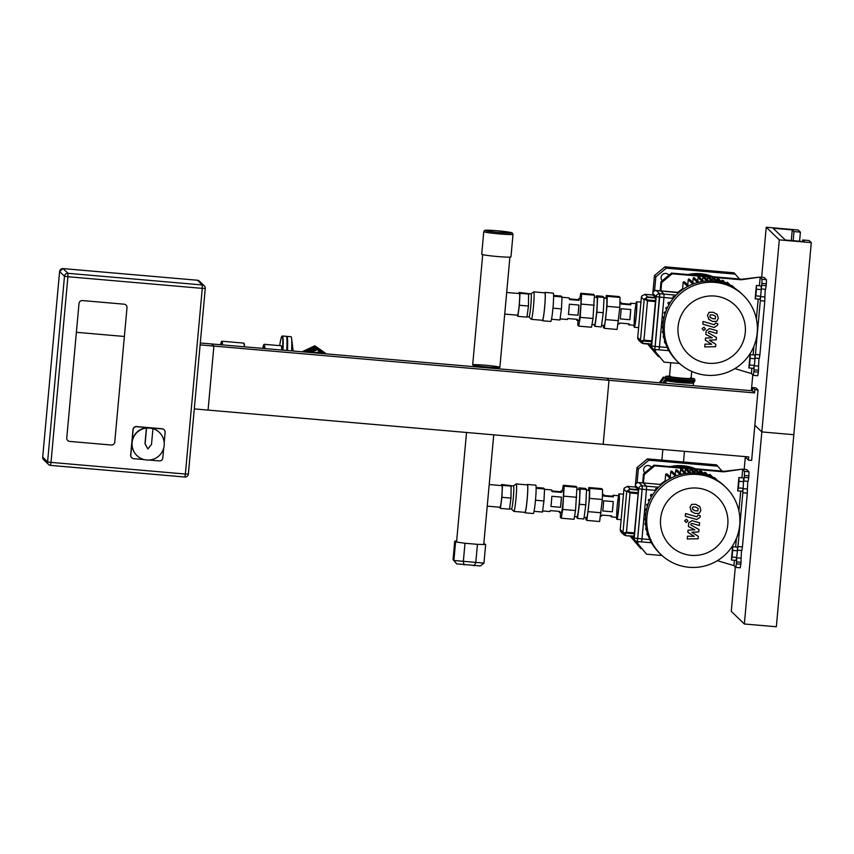 <?xml version="1.0" encoding="UTF-8"?>
<svg xmlns="http://www.w3.org/2000/svg" width="854" height="854" viewBox="0 0 854 854"><rect width="100%" height="100%" fill="white"/><g stroke="black" fill="none" stroke-linecap="round" stroke-linejoin="round"><path stroke-width="1.28" d="M662.042 555.527L646.617 554.193L637.895 543.763L638.087 541.585M734.419 560.267L733.928 565.626L717.371 560.672M735.625 546.955L736.404 538.426M738.902 511.002L740.706 491.125M741.923 477.813L742.67 469.593L744.496 471.365L744.41 475.464L748.894 475.849L748.979 471.76L744.496 471.365M695.871 469.412L723.765 471.835L742.233 469.177L746.706 469.561L748.979 471.76M643.425 482.948L644.183 474.621L654.655 465.846L686.082 468.568M686.317 468.59L690.427 468.942M691.537 469.038L695.626 469.39M748.894 475.849L748.712 477.77L744.24 477.386L743.749 480.77M748.115 481.368L743.759 480.983L748.115 481.368L748.712 477.77M747.784 481.336L747.399 489.043L743.087 488.669M743.001 489.043L742.841 492.747L747.314 493.132L747.399 489.043M747.314 493.132L742.425 546.912L737.941 546.528L742.841 492.747M741.827 550.51L737.461 550.125L741.827 550.51L742.425 546.912M741.496 550.478L741.112 558.185L736.799 557.811M736.703 558.185L736.543 561.889L741.026 562.274L741.112 558.185M741.026 562.274L740.845 564.195L736.372 563.811L736.543 561.889M736.372 563.811L735.774 567.408L740.258 567.793L740.845 564.195M737.941 546.528L737.461 549.912M744.24 477.386L744.41 475.464M644.834 472.817A4.334 4.313 -46 0 1 644.898 466.764A4.334 4.313 -46 0 1 650.951 466.7L651.506 467.223M723.765 471.835L723.06 471.162L653.961 465.174L643.489 473.949L642.678 482.884M637.34 541.521L637.201 543.091L646.617 554.193M637.201 543.091L637.895 543.763M643.489 473.949L644.183 474.621M653.961 465.174L654.655 465.846M616.962 517.364A10.846 0.79 95 0 1 617.186 506.187A10.846 0.79 95 0 1 618.883 495.768A10.846 0.79 95 0 1 618.744 506.646A10.846 0.79 95 0 1 617.015 517.385A10.846 0.79 95 0 1 616.962 517.364M618.392 495.726A12.778 0.939 95 0 1 619.054 493.836A12.778 0.939 95 0 1 619.107 493.868A12.778 0.939 95 0 1 618.851 507.03A12.778 0.939 95 0 1 616.844 519.307A12.778 0.939 95 0 1 616.791 519.285A12.778 0.939 95 0 1 616.524 517.343M723.327 471.408L742.233 469.177M733.928 565.626L735.764 567.398M630.679 536.792L640.778 548.556L630.743 536.131M635.376 485.221L636.967 467.65L638.344 468.985L648.816 460.21L647.439 458.876L636.967 467.65M647.439 458.876L716.549 464.864L721.993 471.066M648.816 460.21L717.926 466.199M637.084 482.894L638.344 468.985M641.845 548.652L640.778 548.556M674.361 466.935A41.857 41.675 -46 0 1 693.544 468.6M670.465 466.604A41.857 41.675 -46 0 1 695.455 468.771M679.528 363.473L664.092 362.139L655.37 351.699L655.573 349.532M751.894 368.202L751.403 373.572L734.846 368.618M753.111 354.901L753.879 346.361M756.377 318.948L758.192 299.06M759.398 285.759L760.145 277.539L761.981 279.311L761.885 283.4L766.369 283.795L766.454 279.696L761.981 279.311M713.346 277.358L741.24 279.77L759.708 277.123L764.191 277.507L766.454 279.696M660.911 290.894L661.669 282.557L672.141 273.792L703.557 276.515M703.803 276.525L707.913 276.888M709.023 276.984L713.111 277.337M766.369 283.795L766.198 285.706L761.715 285.321L761.234 288.716M765.6 289.303L761.234 288.93L765.6 289.303L766.198 285.706M765.269 289.282L764.885 296.978L760.572 296.605M760.476 296.989L760.316 300.683L764.8 301.078L764.885 296.978M764.8 301.078L759.9 354.848L755.427 354.463L760.316 300.683M754.947 358.061L759.302 358.445L759.9 354.848M758.971 358.424L758.587 366.12L754.274 365.747M754.189 366.131L754.029 369.825L758.501 370.22L758.587 366.12M758.501 370.22L758.331 372.141L753.847 371.746L754.029 369.825M753.271 375.344L757.733 375.739L758.331 372.141M755.427 354.463L754.936 357.858M761.715 285.321L761.885 283.4M753.847 371.746L753.249 375.344L751.403 373.572M662.309 280.763A4.334 4.313 -46 0 1 662.373 274.7A4.334 4.313 -46 0 1 668.436 274.636L668.981 275.169M741.24 279.77L740.546 279.098L671.436 273.109L660.964 281.884L660.153 290.83M654.815 349.467L654.676 351.026L664.092 362.139M654.676 351.026L655.37 351.699M660.964 281.884L661.669 282.557M671.436 273.109L672.141 273.792M634.447 325.299A10.846 0.79 95 0 1 634.661 314.123A10.846 0.79 95 0 1 636.369 303.704A10.846 0.79 95 0 1 636.219 314.582A10.846 0.79 95 0 1 634.49 325.331A10.846 0.79 95 0 1 634.447 325.299L628.704 324.83A10.846 0.79 95 0 1 628.459 323.794M635.867 303.661A12.778 0.939 95 0 1 636.529 301.782A12.778 0.939 95 0 1 636.582 301.804A12.778 0.939 95 0 1 636.326 314.977A12.778 0.939 95 0 1 634.319 327.253A12.778 0.939 95 0 1 634.266 327.221A12.778 0.939 95 0 1 633.999 325.289M740.802 279.354L759.708 277.123M648.154 344.728L658.263 356.492L648.218 344.077M652.851 293.157L654.452 275.596L655.829 276.92L666.301 268.145L664.924 266.822L654.452 275.596M664.924 266.822L734.024 272.81L739.479 279.002M666.301 268.145L735.401 274.134M654.559 290.83L655.829 276.92M659.331 356.588L658.263 356.492M691.836 274.881A41.857 41.675 -46 0 1 711.03 276.547M687.95 274.54A41.857 41.675 -46 0 1 712.941 276.707M671.255 477.952L667.177 474.013A1.26 1.249 134 0 0 665.714 474.237L665.106 480.909A40.245 40.074 134 0 0 660.452 484.421M676.549 475.699L671.97 471.28A0.726 0.715 134 0 0 670.753 471.739L670.273 477.012M681.407 474.258L676.912 469.924A0.726 0.715 134 0 0 675.695 470.373L675.311 474.504M686.232 473.372L681.802 469.092A0.726 0.715 134 0 0 680.585 469.551L680.254 473.148M691.025 473.009L686.637 468.771A0.726 0.715 134 0 0 685.42 469.22L685.143 472.315M695.775 473.127L691.43 468.942A0.726 0.715 134 0 0 690.213 469.39L689.979 471.995M700.472 473.735L696.181 469.593A0.726 0.715 134 0 0 694.964 470.052L694.772 472.166M705.116 474.824L700.888 470.746A0.726 0.715 134 0 0 699.672 471.194L699.533 472.817M709.482 476.329L705.553 472.529A0.726 0.726 134 0 0 704.326 472.988L704.24 473.97M714.318 478.592L710.165 474.589A0.726 0.715 134 0 0 708.948 475.048L708.884 475.753M717.552 480.524L714.691 477.76A0.726 0.715 134 0 0 713.581 477.888M638.888 482.563L660.868 484.464L638.877 482.553L642.251 485.809L642.176 489.214L637.692 538.511L637.137 541.511L637.639 538.511L634.223 538.02A3.224 3.202 134 0 0 637.127 541.5A3.224 3.224 0 0 1 635.184 540.614L631.821 537.369A3.224 3.202 -46 0 1 631.042 536.152A3.224 3.224 0 0 0 631.821 537.369M657.334 488.605L655.797 488.467L655.392 490.367M647.407 533.259A0.961 0.961 134 0 0 647.257 534.753L648.207 535.671M646.179 528.199A0.726 0.715 134 0 0 645.923 529.395L646.542 529.982M645.539 523.267A0.726 0.715 134 0 0 645.112 524.505L645.709 525.082M645.432 518.431L645.378 518.431A0.726 0.715 134 0 0 644.813 519.67L645.41 520.246M645.816 513.649L645.571 513.628A0.726 0.715 134 0 0 645.005 514.866L645.613 515.453M646.691 508.909L646.254 508.877A0.726 0.715 134 0 0 645.688 510.116L646.307 510.703M648.079 504.223L647.417 504.159A0.726 0.715 134 0 0 646.852 505.397L647.492 506.016M650.011 499.569L649.093 499.494A0.726 0.715 134 0 0 648.528 500.732L649.2 501.373M652.84 494.509L651.538 494.402A0.961 0.961 134 0 0 650.78 496.057L651.495 496.74M650.897 539.653L650.972 541.521M697.259 488.104A33.808 33.658 -46 0 1 721.769 541.041A33.808 33.658 -46 0 1 663.579 536.002A33.808 33.658 -46 0 1 697.259 488.104M697.558 474.461A46.692 46.479 134 0 0 660.9 554.459A46.692 46.479 134 0 0 726.765 553.168A46.692 46.479 134 0 0 697.558 474.461M660.9 554.459L659.555 553.168A46.692 46.479 -46 0 1 696.213 473.169A46.692 46.479 -46 0 1 724.427 486.001L725.761 487.292M670.155 478.518L665.714 474.237M688.74 285.898L684.662 281.959A1.26 1.249 134 0 0 683.2 282.172L682.592 288.844A40.245 40.074 134 0 0 677.927 292.367M694.024 283.635L689.456 279.215A0.726 0.715 134 0 0 688.239 279.674L687.758 284.948M698.882 282.204L694.387 277.86A0.726 0.715 134 0 0 693.17 278.319L692.797 282.45M703.717 281.318L699.277 277.027A0.726 0.715 134 0 0 698.06 277.486L697.729 281.083M708.51 280.945L704.112 276.707A0.726 0.715 134 0 0 702.895 277.166L702.618 280.261M713.25 281.073L708.916 276.877A0.726 0.715 134 0 0 707.699 277.337L707.464 279.931M717.947 281.671L713.666 277.539A0.726 0.715 134 0 0 712.449 277.988L712.257 280.101M722.601 282.759L718.374 278.682A0.726 0.715 134 0 0 717.157 279.141L717.008 280.763M726.967 284.265L723.028 280.464A0.726 0.726 134 0 0 721.801 280.923L721.715 281.916M731.793 286.528L727.651 282.525A0.726 0.715 134 0 0 726.434 282.984L726.37 283.688M735.038 288.46L732.166 285.695A0.726 0.715 134 0 0 731.067 285.834M678.289 292.399L656.352 290.499L659.726 293.744L659.651 297.16L655.167 346.457L654.655 349.446L655.114 346.446L651.698 345.966A3.224 3.202 134 0 0 654.602 349.435L668.949 350.684L658.968 349.82L659.469 346.831L655.114 346.446L659.672 293.744A3.224 3.202 134 0 0 656.182 296.669L663.953 297.534L664.028 294.118L659.672 293.744L656.299 290.488A3.224 3.224 0 0 0 652.819 293.413A3.224 3.202 -46 0 1 656.32 290.499L660.665 290.872L664.028 294.118M656.374 290.509L678.663 292.719M674.82 296.541L673.283 296.413L672.867 298.302M664.882 341.194A0.961 0.961 134 0 0 664.743 342.7L665.682 343.607M663.654 336.134A0.726 0.715 134 0 0 663.398 337.33L664.017 337.928M663.024 331.213A0.726 0.715 134 0 0 662.597 332.441L663.195 333.017M662.907 326.377L662.864 326.367A0.726 0.715 134 0 0 662.298 327.605L662.885 328.182M663.291 321.595L663.056 321.574A0.726 0.715 134 0 0 662.49 322.812L663.088 323.388M664.177 316.855L663.729 316.813A0.726 0.715 134 0 0 663.163 318.051L663.782 318.649M665.565 312.158L664.903 312.105A0.726 0.715 134 0 0 664.337 313.343L664.967 313.952M667.497 307.515L666.579 307.429A0.726 0.715 134 0 0 666.013 308.668L666.675 309.308M670.315 302.455L669.024 302.337A0.961 0.961 134 0 0 668.266 303.992L668.97 304.686M668.383 347.599L668.447 349.457M714.745 296.05A33.808 33.658 -46 0 1 739.244 348.987A33.808 33.658 -46 0 1 681.065 343.948A33.808 33.658 -46 0 1 714.745 296.05M715.033 282.407A46.692 46.479 134 0 0 678.375 362.406A46.692 46.479 134 0 0 744.25 361.103A46.692 46.479 134 0 0 715.033 282.407M678.375 362.406L677.041 361.103A46.692 46.479 -46 0 1 713.698 281.105A46.692 46.479 -46 0 1 741.902 293.936L743.247 295.228M687.641 286.464L683.2 282.172M698.358 536.408L691.9 532.245L698.764 531.893L698.978 529.533L690.811 524.911L690.886 524.078L691.932 523.395L699.351 525.498L699.597 522.808L691.996 520.652L688.687 522.947L688.377 526.523L694.804 529.8L688.046 530.142L687.854 532.245L694.206 536.323L687.491 536.184L687.246 538.959L698.145 538.757L698.358 536.408M692.733 509.422L695.241 510.777L697.878 510.895L698.102 508.386L695.583 507.02L692.957 506.913L692.37 508.045L693 509.731M690.993 511.066L694.996 513.467L699.234 513.425L700.846 510.468L699.842 506.732L695.829 504.33L691.601 504.372L689.989 507.361L691.601 511.781M699.842 506.732L699.234 506.027M685.314 516.243L696.779 519.52L700.099 517.236L700.237 515.709L697.996 515.069L696.864 516.777L685.559 513.553L685.314 516.243M687.94 521.025L686.456 519.253L684.673 520.748L686.157 522.52L687.94 521.025M715.833 344.343L709.386 340.18L716.25 339.828L716.463 337.469L708.297 332.857L708.372 332.014L709.407 331.331L716.837 333.444L717.082 330.744L709.482 328.587L706.173 330.893L705.852 334.458L712.279 337.736L705.521 338.077L705.329 340.191L711.681 344.258L704.977 344.119L704.721 346.905L715.62 346.703L715.833 344.343M710.208 317.357L712.716 318.713L715.353 318.83L715.588 316.322L713.058 314.966L710.432 314.848L709.855 315.98L710.475 317.677M708.468 319.012L712.471 321.414L716.709 321.371L718.321 318.403L717.328 314.678L713.303 312.276L709.076 312.318L707.475 315.297L709.087 319.727M717.328 314.678L716.709 313.962M702.799 324.178L714.264 327.466L717.584 325.182L717.723 323.645L715.481 323.004L714.339 324.723L703.045 321.488L702.799 324.178M705.425 328.971L703.942 327.189L702.159 328.683L703.643 330.466L705.425 328.971M626.665 491.936L622.993 532.266L624.37 534.092L626.356 533.099L626.462 532.223L623.1 533.195L623.954 534.85L621.189 532.181L620.217 529.832L623.922 489.278L626.665 491.936L630.124 488.968L626.921 491.125L630.038 492.95L630.092 492.021L628.33 490.559M635.557 487.09L638.248 489.673L638.216 492.726L634.095 536.098L625.865 535.704L633.999 536.408M624.167 488.136L627.444 486.385L635.568 487.09L627.444 486.385L630.124 488.968L638.248 489.673M623.954 534.85L625.865 535.704L623.964 534.871M623.922 489.278L624.06 488.36M643.19 482.937L646.542 486.182L642.197 485.798A3.224 3.202 134 0 0 638.707 488.723L642.123 489.214L642.197 485.798L638.824 482.553L643.19 482.937L638.824 482.553A3.224 3.224 0 0 0 635.344 485.467L635.344 485.488A3.224 3.202 -46 0 1 638.835 482.563M641.482 541.874L641.984 538.885L637.639 538.511L642.123 489.214L646.478 489.588L646.542 486.182M646.478 489.588L641.984 538.885M644.151 299.871L640.479 340.202L641.845 342.027L643.831 341.045L643.937 340.159L640.575 341.141L641.429 342.796L638.675 340.127L637.703 337.768L641.397 297.224L644.151 299.871L647.599 296.914L644.407 299.071L647.513 300.886L647.567 299.957L645.805 298.494M641.653 296.082L644.93 294.331L653.054 295.036L655.755 298.057L651.474 344.354L643.35 343.65L641.45 342.806L643.35 343.65L641.845 342.027M641.397 297.224L641.535 296.306M663.953 297.534L659.469 346.831M735.305 566.96L731.27 611.357L744.346 623.986L761.832 431.932L754.851 425.196L761.832 431.932L793.825 434.707L811.3 242.643L809.122 240.54L802.717 239.985L804.468 241.671L785.274 240.006L773.062 228.21L792.256 229.875L793.996 231.562L800.401 232.117L798.212 230.014L766.23 227.239L779.307 239.867L811.3 242.643M744.346 623.986L776.339 626.761L793.825 434.707L761.832 431.932L779.307 239.867M744.186 469.348L745.35 456.634M802.579 241.501L802.717 239.985M751.349 390.716L752.79 374.906M761.672 277.283L766.23 227.239M799.568 241.244L800.401 232.117M793.174 240.689L793.996 231.562M791.284 240.529L792.256 229.875M737.482 550.819L737.397 547.115L732.593 546.699L731.387 560L736.18 560.416L737.482 550.819L732.679 550.403L732.593 546.699M731.387 560L732.081 557.054L736.874 557.47M732.081 557.054L732.679 550.403M754.957 358.755L754.872 355.05L750.068 354.634L748.862 367.946L753.655 368.362L754.36 365.405L754.957 358.755L750.164 358.338L750.068 354.634M748.862 367.946L749.556 364.989L754.36 365.405M749.556 364.989L750.164 358.338M127 307.653A3.224 3.202 134 0 0 124.086 304.184A3.224 3.202 -46 0 1 127 307.653L114.756 442.094A3.224 3.202 -46 0 1 111.276 445.019A3.224 3.202 134 0 0 114.756 442.094L124.374 336.465L76.39 332.313L79.006 303.501A3.224 3.202 -46 0 1 82.496 300.576A3.224 3.202 134 0 0 79.006 303.501L66.772 437.942A3.224 3.202 134 0 0 69.676 441.422L111.276 445.019L69.676 441.422A3.224 3.202 -46 0 1 66.772 437.942L76.39 332.313L124.374 336.465L127 307.653M82.496 300.576L124.086 304.184L82.496 300.576M136.992 455.588L136.779 455.385A16.098 16.023 -46 0 1 136.426 432.668A16.098 16.023 -46 0 1 159.143 432.22L159.367 432.434A16.098 16.023 -46 0 1 146.717 460.018A16.098 16.023 -46 0 1 146.408 428.046L146.536 428.174A16.098 16.023 -46 0 1 152.941 428.729L151.51 444.411L147.87 448.937L145.105 443.856L146.536 428.174M159.367 432.434A16.098 16.023 -46 0 0 152.802 428.601L152.941 428.729M147.87 448.937L144.977 443.728L146.408 428.046M144.283 459.612L133.704 458.694A3.224 3.202 -46 0 1 131.762 457.808L131.633 457.68A3.224 3.202 -46 0 1 130.673 455.086L133 429.487A3.224 3.202 -46 0 1 136.491 426.562L162.079 428.772A3.224 3.202 -46 0 1 164.032 429.658L164.16 429.786A3.224 3.202 -46 0 1 165.121 432.38L164.192 442.639M163.69 448.115L162.794 457.99A3.224 3.202 -46 0 1 159.303 460.914L149.194 460.039M131.762 457.808A3.224 3.202 -46 0 1 130.801 455.214L133.128 429.605A3.224 3.202 -46 0 1 136.619 426.69L162.217 428.9A3.224 3.202 -46 0 1 164.16 429.786M200.295 342.977L606.82 378.194L608.998 380.297L603.17 444.315L194.296 408.895M608.998 380.297L200.124 344.877M752.385 390.801L752.673 387.599L754.861 389.702L758.053 389.979L751.648 460.402L748.446 460.125L748.744 456.922L208.066 410.091L213.895 346.073L211.717 343.97L752.385 390.801L754.562 392.904L213.895 346.073M754.861 389.702L754.562 392.904M752.673 387.599L755.875 387.876L758.053 389.979M748.446 460.125L746.268 458.022L746.385 456.719M662.725 383.03L665.02 379.774L666.195 379.87M663.836 383.126L666.301 380.5A13.653 0.811 5.2 0 0 666.333 380.564A13.653 0.811 5.2 0 0 680.328 382.592A13.653 0.811 5.2 0 0 693.501 382.976L693.256 385.677M665.02 379.774L665.725 380.446M659.363 382.741L663.28 377.169L665.437 377.351M660.654 382.859L664.102 377.959L665.362 378.066M663.28 377.169L664.102 377.959M306.522 352.179L315.478 348.005L323.538 353.652M308.07 352.318L316.076 348.581L323.282 353.631M315.478 348.005L316.076 348.581M303.971 351.955L315.617 346.521L326.1 353.876M302.049 351.795L314.87 345.806L315.617 346.521M314.87 345.806L326.42 353.898M220.599 344.738A17.87 1.313 95 0 1 221.538 341.557L221.88 341.258A18.19 1.334 95 0 1 221.987 341.226L243.742 343.105A18.19 1.334 95 0 1 243.828 343.169L244.116 343.511A17.87 1.313 95 0 1 244.5 346.809M221.538 341.557A17.87 1.313 95 0 1 222.104 344.867M221.987 341.226A18.19 1.334 95 0 1 222.467 344.899M243.828 343.169A18.19 1.334 95 0 1 244.223 346.777M279.674 345.635A28.299 2.071 95 0 1 281.884 336.337A28.299 2.071 95 0 1 282.631 350.108M262.754 348.389A18.446 1.356 95 0 1 263.811 344.642L264.153 344.343A18.767 1.377 95 0 1 264.26 344.301L281.222 345.774A18.767 1.377 95 0 1 281.724 350.033M281.884 336.337L282.226 336.049A28.62 2.092 95 0 1 282.386 335.985A28.62 2.092 95 0 1 282.973 350.14M282.386 335.985L286.229 336.316A28.62 2.092 95 0 1 286.378 336.401A28.62 2.092 95 0 1 286.816 350.471M286.378 336.401L286.666 336.754A28.299 2.071 95 0 1 287.104 350.492M286.528 336.593L286.709 336.433A28.62 2.092 95 0 1 286.869 336.369A28.62 2.092 95 0 1 287.456 350.524M286.869 336.369L291.022 336.732A28.62 2.092 95 0 1 291.577 338.355A28.62 2.092 95 0 1 291.609 350.887M263.811 344.642A18.446 1.356 95 0 1 264.409 348.528M264.26 344.301A18.767 1.377 95 0 1 264.761 348.56M316.311 353.033L319.257 351.656L321.499 353.481M319.257 351.656L321.905 353.513M318.798 353.246L320.218 352.585M308.636 352.36L316.29 348.795L323.186 353.62M311.123 352.574L317.25 349.713L322.385 353.31M316.29 348.795L317.25 349.713M743.172 488.328L742.478 491.274L737.675 490.858L738.881 477.557L743.685 477.973L743.172 488.328L738.368 487.912L737.675 490.858M738.881 477.557L738.977 481.261L743.77 481.677M738.977 481.261L738.368 487.912M760.647 296.263L759.953 299.22L755.149 298.804L756.366 285.492L761.16 285.909L761.256 289.613L760.647 296.263L755.843 295.858L755.149 298.804M756.366 285.492L756.452 289.196L761.256 289.613M756.452 289.196L755.843 295.858M691.121 378.226A11.017 0.651 -174.8 0 1 681.577 378.119A11.017 0.651 -174.8 0 1 669.355 376.411A11.017 0.651 -174.8 0 1 669.504 376.262M691.74 371.405L691.11 378.343A10.846 0.64 -174.8 0 1 680.638 378.034A10.846 0.64 -174.8 0 1 669.515 376.422A10.846 0.64 -174.8 0 1 669.493 376.368L670.742 362.704M487.196 367.017A13.653 0.811 5.2 0 0 499.868 367.359A13.653 0.811 5.2 0 0 486.353 365.32A13.653 0.811 5.2 0 0 472.678 364.882A13.653 0.811 5.2 0 0 487.196 367.017M588.374 490.313L588.844 487.527L601.643 488.637L602.55 489.502L602.337 499.505L599.636 521.516L586.837 520.406L585.94 519.542L585.983 517.513M588.844 487.527L589.751 488.403L589.538 498.394L586.837 520.406M602.55 489.502L589.751 488.403M602.337 499.505L589.538 498.394M601.131 512.763L588.331 511.653M603.746 495.459L612.681 496.227L613.375 496.9L603.767 496.067A10.846 0.79 -85 0 0 603.543 494.455A10.846 0.79 -85 0 0 603.5 494.434L602.444 494.338M612.681 496.227A10.846 0.79 95 0 1 613.097 495.267A10.846 0.79 95 0 1 613.14 495.288A10.846 0.79 95 0 1 613.375 496.9M600.586 515.965L601.622 516.051A10.846 0.79 -85 0 0 602.038 515.079L611.635 515.912A10.846 0.79 95 0 1 611.218 516.883A10.846 0.79 95 0 1 610.973 515.859M613.268 501.597L612.339 511.792L602.743 510.97A10.846 0.79 -85 0 0 603.671 500.775L613.268 501.597A10.846 0.79 95 0 1 612.339 511.792M586.527 490.153L589.025 490.367A13.653 1.003 95 0 1 589.079 490.399A13.653 1.003 95 0 1 588.801 504.458A13.653 1.003 95 0 1 586.666 517.567L584.104 517.343M580.165 488.968L579.407 504.255L577.485 518.421L583.88 518.976L585.801 504.81L586.559 489.523L585.406 488.403L579.012 487.847L580.165 488.968L586.559 489.523M577.485 518.421L576.354 516.681M578.788 489.481L579.012 487.847M585.801 504.81L579.407 504.255M574.518 516.521L577.069 516.734A13.653 1.003 -85 0 0 579.204 503.625A13.653 1.003 -85 0 0 579.482 489.566A13.653 1.003 -85 0 0 579.428 489.534L576.909 489.321M551.919 490.965L560.843 491.744L561.548 492.416L551.94 491.584A10.846 0.79 -85 0 0 551.716 489.961A10.846 0.79 -85 0 0 551.673 489.94L544.542 489.321M560.843 491.744A10.846 0.79 95 0 1 561.27 490.772A10.846 0.79 95 0 1 561.313 490.794A10.846 0.79 95 0 1 561.548 492.416M542.61 510.938L549.795 511.567A10.846 0.79 -85 0 0 550.211 510.596L559.808 511.429A10.846 0.79 95 0 1 559.391 512.389A10.846 0.79 95 0 1 559.146 511.365M560.512 507.308L550.915 506.475A10.846 0.79 -85 0 0 551.844 496.281L561.441 497.113L560.512 507.308A10.846 0.79 95 0 0 561.441 497.113M561.27 490.772L563.181 490.943A10.846 0.79 95 0 1 563.234 490.965A10.846 0.79 95 0 1 563.01 502.141A10.846 0.79 95 0 1 561.313 512.56L559.391 512.389M561.249 518.197L574.037 519.296L575.532 510.543L576.952 487.292L576.055 486.417L563.256 485.307L564.163 486.182L562.733 509.432L561.249 518.197L560.341 517.321L560.448 512.485M562.306 490.869L563.256 485.307M576.952 487.292L564.163 486.182M576.738 497.284L563.939 496.174M575.532 510.543L562.733 509.432M513.446 485.915A11.593 0.854 95 0 1 513.5 485.894A11.593 0.854 95 0 1 513.35 497.519A11.593 0.854 95 0 1 511.503 508.995L513.809 511.365A13.781 1.014 95 0 0 513.873 511.397L525.007 512.357A13.781 1.014 95 0 0 527.196 498.715A13.781 1.014 95 0 0 527.388 484.901L516.254 483.93A13.781 1.014 95 0 1 516.062 497.754A13.781 1.014 95 0 1 513.873 511.397M513.478 485.894L516.19 483.951A13.781 1.014 95 0 1 516.254 483.93M536.12 488.274L544.553 489L543.966 500.967L542.461 512.048L534.038 511.322M535.479 500.23L543.966 500.967M536.109 487.474L543.646 488.125L544.553 489M511.119 485.702L510.98 498.106L509.475 509.187L500.391 508.408L501.896 497.316L502.483 485.36L501.576 484.485L511.119 485.702M502.483 485.36L511.567 486.139M501.896 497.316L510.98 498.106M499.494 507.201L500.391 508.408M501.576 484.485L501.426 485.595M527.121 484.88A14.23 1.046 95 0 1 527.42 484.453L535.736 485.168A14.23 1.046 95 0 1 535.554 499.441A14.23 1.046 95 0 1 533.28 513.532L524.964 512.806A14.23 1.046 95 0 1 524.911 512.774A14.23 1.046 95 0 1 524.751 512.336M527.42 484.453A14.23 1.046 95 0 1 527.238 498.715A14.23 1.046 95 0 1 524.964 512.806M489.203 484.528L501.917 485.638A10.846 0.79 95 0 1 501.971 485.659A10.846 0.79 95 0 1 501.746 496.836A10.846 0.79 95 0 1 500.049 507.255L487.239 506.144M605.849 298.249L606.329 295.463L619.129 296.573L620.025 297.448L619.812 307.44L617.111 329.463L604.322 328.352L603.415 327.477L603.458 325.449M606.329 295.463L607.226 296.338L607.013 306.33L604.322 328.352M620.025 297.448L607.226 296.338M619.812 307.44L607.013 306.33M618.606 320.698L605.806 319.588M621.221 303.394L630.156 304.173L630.85 304.846L621.253 304.013A10.846 0.79 -85 0 0 621.018 302.391A10.846 0.79 -85 0 0 620.975 302.369L619.919 302.284M630.156 304.173A10.846 0.79 95 0 1 630.572 303.202A10.846 0.79 95 0 1 630.615 303.223A10.846 0.79 95 0 1 630.85 304.846M618.061 323.901L619.107 323.997A10.846 0.79 -85 0 0 619.524 323.025L629.12 323.858A10.846 0.79 95 0 1 628.704 324.83M630.743 309.543L629.825 319.738L620.217 318.905A10.846 0.79 -85 0 0 621.146 308.71L630.743 309.543A10.846 0.79 95 0 1 629.825 319.738M604.013 298.089L606.5 298.302A13.653 1.003 95 0 1 606.553 298.334A13.653 1.003 95 0 1 606.287 312.393A13.653 1.003 95 0 1 604.141 325.513L601.579 325.289M597.64 296.914L596.882 312.19L594.96 326.356L601.365 326.911L603.276 312.745L604.045 297.47L602.881 296.349L596.487 295.794L597.64 296.914L604.045 297.47M594.96 326.356L593.84 324.616M596.263 297.416L596.487 295.794M603.276 312.745L596.882 312.19M591.993 324.456L594.544 324.68A13.653 1.003 -85 0 0 596.69 311.571A13.653 1.003 -85 0 0 596.957 297.502A13.653 1.003 -85 0 0 596.903 297.48L594.395 297.256M569.394 298.911L578.329 299.679L579.023 300.352L569.426 299.519A10.846 0.79 -85 0 0 569.191 297.907A10.846 0.79 -85 0 0 569.148 297.886L562.017 297.267M578.329 299.679A10.846 0.79 95 0 1 578.745 298.719A10.846 0.79 95 0 1 578.788 298.74A10.846 0.79 95 0 1 579.023 300.352M560.085 318.884L567.28 319.503A10.846 0.79 -85 0 0 567.696 318.531L577.293 319.364A10.846 0.79 95 0 1 576.877 320.335A10.846 0.79 95 0 1 576.631 319.311M577.998 315.243L568.39 314.421A10.846 0.79 -85 0 0 569.319 304.216L578.916 305.049L577.998 315.243A10.846 0.79 95 0 0 578.916 305.049M578.745 298.719L580.667 298.879A10.846 0.79 95 0 1 580.709 298.9A10.846 0.79 95 0 1 580.496 310.077A10.846 0.79 95 0 1 578.788 320.506L576.877 320.335M578.724 326.132L591.523 327.242L593.018 318.478L594.437 295.228L593.53 294.363L580.731 293.253L581.638 294.118L580.218 317.378L578.724 326.132L577.816 325.257L577.923 320.431M579.791 298.804L580.731 293.253M594.437 295.228L581.638 294.118M594.224 305.22L581.425 304.109M593.018 318.478L580.218 317.378M528.957 316.93L531.295 319.3A13.781 1.014 95 0 0 531.348 319.332L542.482 320.293A13.781 1.014 95 0 0 544.681 306.65A13.781 1.014 95 0 0 544.863 292.837L533.729 291.876A13.781 1.014 95 0 1 533.547 305.689A13.781 1.014 95 0 1 531.348 319.332M530.921 293.851A11.593 0.854 95 0 1 530.985 293.829L533.665 291.897A13.781 1.014 95 0 1 533.729 291.876M553.595 296.21L562.039 296.946L561.441 308.902L559.936 319.994L551.524 319.257M552.954 308.166L561.441 308.902M553.584 295.409L561.131 296.071L562.039 296.946M528.594 293.648L528.455 306.042L526.95 317.133L517.866 316.343L519.371 305.262L519.969 293.296L519.061 292.42L528.594 293.648M519.969 293.296L529.053 294.086M519.371 305.262L528.455 306.042M516.98 315.147L517.866 316.343M519.061 292.42L518.912 293.53M544.606 292.815A14.23 1.046 95 0 1 544.905 292.388L553.221 293.114A14.23 1.046 95 0 1 553.029 307.376A14.23 1.046 95 0 1 550.766 321.467L542.45 320.752A14.23 1.046 95 0 1 542.386 320.72A14.23 1.046 95 0 1 542.226 320.271M544.905 292.388A14.23 1.046 95 0 1 544.713 306.661A14.23 1.046 95 0 1 542.45 320.752M528.573 293.627L530.985 293.829A11.593 0.854 95 0 1 530.825 305.454A11.593 0.854 95 0 1 528.978 316.93L527.003 316.759M506.689 292.474L519.403 293.573A10.846 0.79 95 0 1 519.445 293.595A10.846 0.79 95 0 1 519.232 304.771A10.846 0.79 95 0 1 517.524 315.19L504.725 314.091M456.709 563.875L480.386 565.935L483.962 563.096L453.89 560.491L456.709 563.875L453.047 559.669L454.734 541.105L456.634 541.148M464.117 564.932L463.306 561.836L464.992 543.261L455.588 541.927L453.89 560.491L453.047 559.669M483.834 543.571L485.659 544.532L477.45 544.34L475.763 562.914L473.927 565.786M477.45 544.34L464.992 543.261M483.962 563.096L485.659 544.532M455.588 541.927L454.734 541.105M513.019 234.295L510.959 256.894A14.678 0.865 -174.8 0 1 496.793 256.467A14.678 0.865 -174.8 0 1 481.752 254.3A14.678 0.865 -174.8 0 1 481.72 254.225L483.77 231.626A14.678 0.865 5.2 0 0 483.802 231.701A14.678 0.865 5.2 0 0 498.853 233.868A14.678 0.865 5.2 0 0 513.019 234.295L512.357 232.993L497.69 230.804C483.268 229.726 484.976 230.473 484.496 230.548L483.77 231.626M658.615 487.228L642.251 485.809M642.176 489.214L655.285 490.356M649.819 539.568L637.692 538.511M637.137 541.511L651.474 542.738M708.948 475.048L710.891 476.916M704.326 472.988L706.76 475.326M702.799 474.216L699.672 471.194M698.455 473.415L694.964 470.052M693.982 473.031L690.213 469.39M689.413 473.073L685.42 469.22M680.585 469.551L684.769 473.586M680.062 474.6L675.695 470.373M675.333 476.148L670.753 471.739M656.694 489.331L655.797 488.467M652.392 495.224L651.538 494.402M649.755 500.124L649.093 499.494M676.101 295.164L659.726 293.744M659.651 297.16L672.76 298.292M667.305 347.503L655.167 346.457M726.434 282.984L728.366 284.852M721.801 280.923L724.235 283.272M720.274 282.162L717.157 279.141M715.93 281.35L712.449 277.988M711.457 280.966L707.699 277.337M706.888 281.019L702.895 277.166M698.06 277.486L702.244 281.532M697.547 282.535L693.17 278.319M692.807 284.094L688.239 279.674M674.18 297.277L673.283 296.413M669.867 303.159L669.024 302.337M667.23 308.07L666.579 307.429M638.216 492.726L630.092 492.021M634.586 532.928L626.462 532.223L630.038 492.95L638.162 493.655M630.145 489.406L638.28 490.111M634.095 536.098L625.875 535.714M625.961 535.394L624.37 534.092M626.356 533.099L634.479 533.803M622.993 532.266L620.25 529.608M635.344 485.467L635.195 487.058L635.344 485.488L638.707 488.723L634.223 538.02L632.408 536.28M655.701 300.661L647.567 299.957M652.072 340.863L643.937 340.159L647.513 300.886L655.637 301.59M655.723 297.619L647.599 296.914L644.93 294.331L641.578 296.189M647.631 297.352L655.755 298.057M643.361 343.65L651.474 344.354M651.57 344.034L643.446 343.329M643.831 341.045L651.954 341.749M640.479 340.202L637.724 337.554M649.307 345.315A3.224 3.202 -46 0 1 648.517 344.098A3.224 3.224 0 0 0 649.307 345.315L652.659 348.56A3.224 3.224 0 0 0 654.623 349.446L658.968 349.82M652.819 293.413L652.669 295.004L652.819 293.413L656.182 296.669L651.698 345.966L649.894 344.215M43.671 459.772L42.711 457.168L47.589 461.897A3.224 3.202 134 0 0 48.55 464.491L43.671 459.772A3.224 3.202 -46 0 1 42.7 457.178L59.599 271.529L63.079 268.594L67.978 273.312L67.904 276.728L202.27 288.364L202.345 284.958L67.978 273.312A3.224 3.202 134 0 0 64.488 276.237L47.589 461.897L51.005 462.388L50.493 465.377A3.224 3.202 134 0 1 48.55 464.491A3.224 3.224 0 0 0 50.514 465.387L184.88 477.023L185.371 474.023L188.36 474.109L205.259 288.449L202.27 288.364L185.371 474.023L51.005 462.388L67.904 276.728L64.488 276.237L59.599 271.508A3.224 3.202 -46 0 1 63.089 268.604L197.445 280.24A3.224 3.202 -46 0 1 199.409 281.126L197.455 280.24L202.345 284.958A3.224 3.202 134 0 1 205.248 288.438M50.525 465.377L184.88 477.023A3.224 3.202 134 0 0 188.35 474.119L205.259 288.449A3.224 3.224 0 0 0 204.287 285.844L199.409 281.126M693.501 382.976L694.11 382.037A14.23 0.843 -174.8 0 1 679.923 381.514A14.23 0.843 -174.8 0 1 665.874 379.464A14.23 0.843 -174.8 0 1 665.853 379.454L666.045 383.318M694.11 382.037L694.846 380.948A14.806 0.875 -174.8 0 1 680.563 380.521A14.806 0.875 -174.8 0 1 665.383 378.333A14.806 0.875 -174.8 0 1 665.341 378.258L665.874 379.464M670.337 376.134C662.939 376.39 667.369 376.144 665.415 377.521A14.806 0.875 5.2 0 0 665.447 377.585A14.806 0.875 5.2 0 0 680.627 379.784A14.806 0.875 5.2 0 0 694.91 380.201L694.846 380.948M691.132 378.087A13.632 0.811 -174.8 0 1 685.015 378.77A13.632 0.811 -174.8 0 1 666.728 376.411A13.632 0.811 -174.8 0 1 669.515 376.112M485.2 230.527A13.397 0.79 -174.8 0 1 504.383 231.498A13.397 0.79 -174.8 0 1 505.952 233.014A13.397 0.79 -174.8 0 1 485.2 230.527M740.258 567.793L735.774 567.408M623.463 494.22L619.054 493.836M621.146 519.68L616.844 519.307M754.947 358.072L759.302 358.445M757.733 375.739L753.249 375.344M640.938 302.167L636.529 301.782M638.621 327.626L634.319 327.253M651.474 542.749L637.191 541.511M650.396 541.265L650.951 541.788M667.881 349.201L668.426 349.734M624.103 488.253L627.444 486.385M620.239 530.494L621.189 532.181M620.217 529.832L623.932 489.032M653.043 295.036L644.919 294.331M637.724 338.43L638.675 340.127M637.703 337.768L641.407 296.968M660.654 290.872L656.299 290.488M184.88 477.023A3.224 3.224 0 0 0 188.36 474.109M59.599 271.519L42.7 457.168M197.455 280.24L63.079 268.594M293.135 351.015L291.577 338.355M312.852 352.723L317.912 352.286M320.923 352.819L323.1 353.62M665.415 377.521L665.341 378.258M690.32 377.948C697.558 379.539 693.234 378.503 694.91 380.201M683.488 462.003L684.46 451.36M661.871 460.125L662.843 449.482M483.748 544.489L493.729 434.835M509.902 257.118L499.868 367.359M456.559 542.066L466.53 432.476M482.713 254.641L472.678 364.882M618.883 495.768L613.097 495.267M617.015 517.385L611.218 516.883M509.528 508.813L511.503 508.995M511.098 485.68L513.5 485.894M636.369 303.704L630.572 303.202"/></g></svg>
